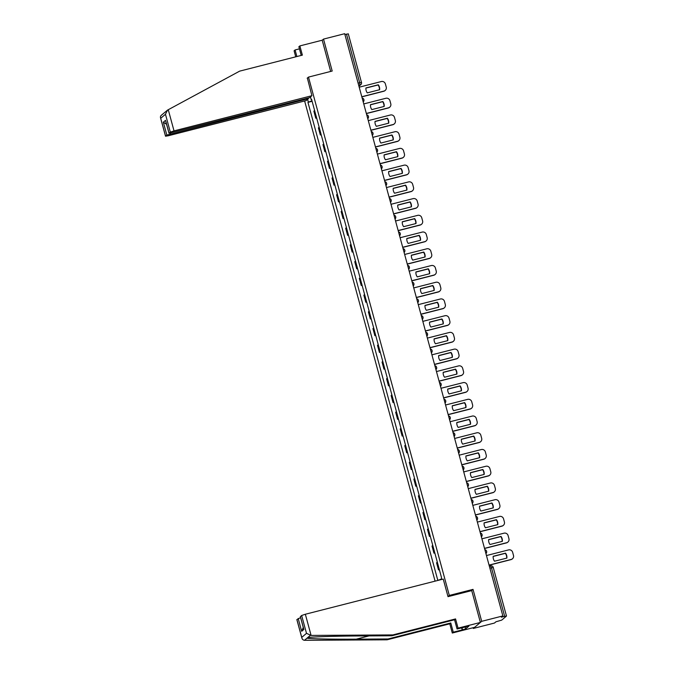 <?xml version="1.0" encoding="UTF-8"?>
<svg xmlns="http://www.w3.org/2000/svg" width="674" height="674" viewBox="0 0 674 674"><rect width="100%" height="100%" fill="white"/><g stroke="black" fill="none" stroke-linecap="round" stroke-linejoin="round"><path stroke-width="1.01" d="M473.097 627.721L473.291 628.454L494.446 623.054L495.938 621.79L501.7 620.122L506.486 616.053L504.666 616.348L491.472 567.778L490.579 565.899L489.358 566.219L490.579 565.899A2.233 2.233 0 0 1 493.284 567.474L489.888 568.182M304.623 100.974L435.084 581.148M473.291 628.454L481.699 621.327L502.863 615.926L344.675 33.7L323.512 39.1L322.197 40.213L330.673 71.436M481.699 621.327L473.022 589.379L449.314 595.428L308.49 77.097L332.198 71.048L323.512 39.1M502.863 615.926L501.372 617.19L504.666 616.348M344.894 34.526L348.273 33.86M314.632 110.57A5.131 0.438 164.8 0 0 314.379 110.73L313.865 111.159L315.786 118.236L316.3 117.807A5.131 0.438 -15.2 0 1 316.553 117.647M316.654 118.017L315.786 118.236M319.173 127.302A5.131 0.438 164.8 0 0 318.928 127.453L318.414 127.892L320.335 134.96L320.849 134.53A5.131 0.438 -15.2 0 1 321.102 134.379M321.195 134.741L320.335 134.96M323.722 144.025A5.131 0.438 164.8 0 0 323.469 144.177L322.956 144.615L324.876 151.692L325.39 151.254A5.131 0.438 -15.2 0 1 325.643 151.102M325.744 151.473L324.876 151.692M328.263 160.749A5.131 0.438 164.8 0 0 328.011 160.909L327.505 161.339L329.426 168.416L329.94 167.986A5.131 0.438 -15.2 0 1 330.184 167.826M330.285 168.197L329.426 168.416M332.813 177.481A5.131 0.438 164.8 0 0 332.56 177.633L332.046 178.071L333.967 185.148L334.481 184.71A5.131 0.438 -15.2 0 1 334.734 184.558M334.835 184.929L333.967 185.148M337.354 194.205A5.131 0.438 164.8 0 0 337.101 194.365L336.587 194.794L338.517 201.871L339.022 201.442A5.131 0.438 -15.2 0 1 339.275 201.282M339.376 201.652L338.517 201.871M341.895 210.937A5.131 0.438 164.8 0 0 341.651 211.088L341.137 211.526L343.058 218.603L343.572 218.165A5.131 0.438 -15.2 0 1 343.824 218.014M343.925 218.376L343.058 218.603M346.444 227.66A5.131 0.438 164.8 0 0 346.192 227.812L345.678 228.25L347.599 235.327L348.113 234.889A5.131 0.438 -15.2 0 1 348.365 234.737M348.466 235.108L347.599 235.327M350.986 244.384A5.131 0.438 164.8 0 0 350.741 244.544L350.227 244.974L352.148 252.051L352.662 251.621A5.131 0.438 -15.2 0 1 352.915 251.461M353.007 251.832L352.148 252.051M355.535 261.116A5.131 0.438 164.8 0 0 355.282 261.268L354.768 261.706L356.689 268.783L357.203 268.345A5.131 0.438 -15.2 0 1 357.456 268.193M357.557 268.564L356.689 268.783M360.076 277.84A5.131 0.438 164.8 0 0 359.823 278L359.309 278.429L361.239 285.506L361.753 285.077A5.131 0.438 -15.2 0 1 361.997 284.917M362.098 285.287L361.239 285.506M364.626 294.572A5.131 0.438 164.8 0 0 364.373 294.723L363.859 295.161L365.78 302.238L366.294 301.8A5.131 0.438 -15.2 0 1 366.546 301.649M366.648 302.011L365.78 302.238M369.167 311.295A5.131 0.438 164.8 0 0 368.914 311.447L368.4 311.885L370.329 318.962L370.835 318.524A5.131 0.438 -15.2 0 1 371.088 318.372M371.189 318.743L370.329 318.962M373.708 328.019A5.131 0.438 164.8 0 0 373.463 328.179L372.949 328.609L374.87 335.686L375.384 335.256A5.131 0.438 -15.2 0 1 375.637 335.096M375.738 335.467L374.87 335.686M378.257 344.751A5.131 0.438 164.8 0 0 378.004 344.903L377.491 345.341L379.411 352.418L379.925 351.98A5.131 0.438 -15.2 0 1 380.178 351.828M380.279 352.199L379.411 352.418M382.798 361.475A5.131 0.438 164.8 0 0 382.546 361.635L382.04 362.064L383.961 369.141L384.475 368.712A5.131 0.438 -15.2 0 1 384.719 368.552M384.82 368.922L383.961 369.141M387.348 378.207A5.131 0.438 164.8 0 0 387.095 378.358L386.581 378.796L388.502 385.873L389.016 385.435A5.131 0.438 -15.2 0 1 389.269 385.284M389.37 385.646L388.502 385.873M391.889 394.93A5.131 0.438 164.8 0 0 391.636 395.082L391.122 395.52L393.052 402.597L393.565 402.159A5.131 0.438 -15.2 0 1 393.81 402.007M393.911 402.378L393.052 402.597M396.438 411.654A5.131 0.438 164.8 0 0 396.186 411.814L395.672 412.244L397.593 419.321L398.107 418.891A5.131 0.438 -15.2 0 1 398.359 418.731M398.46 419.102L397.593 419.321M400.979 428.386A5.131 0.438 164.8 0 0 400.727 428.538L400.213 428.976L402.142 436.053L402.648 435.615A5.131 0.438 -15.2 0 1 402.9 435.463M403.001 435.834L402.142 436.053M405.521 445.11A5.131 0.438 164.8 0 0 405.276 445.27L404.762 445.699L406.683 452.776L407.197 452.347A5.131 0.438 -15.2 0 1 407.45 452.187M407.551 452.557L406.683 452.776M410.07 461.842A5.131 0.438 164.8 0 0 409.817 461.993L409.303 462.431L411.224 469.508L411.738 469.07A5.131 0.438 -15.2 0 1 411.991 468.919M412.092 469.281L411.224 469.508M414.611 478.565A5.131 0.438 164.8 0 0 414.358 478.717L413.853 479.155L415.774 486.232L416.288 485.794A5.131 0.438 -15.2 0 1 416.532 485.642M416.633 486.013L415.774 486.232M419.161 495.297A5.131 0.438 164.8 0 0 418.908 495.449L418.394 495.879L420.315 502.956L420.829 502.526A5.131 0.438 -15.2 0 1 421.082 502.366M421.183 502.737L420.315 502.956M423.702 512.021A5.131 0.438 164.8 0 0 423.449 512.173L422.935 512.611L424.864 519.688L425.378 519.25A5.131 0.438 -15.2 0 1 425.623 519.098M425.724 519.469L424.864 519.688M428.251 528.745A5.131 0.438 164.8 0 0 427.998 528.905L427.484 529.334L429.405 536.411L429.919 535.982A5.131 0.438 -15.2 0 1 430.172 535.822M430.273 536.192L429.405 536.411M432.792 545.477A5.131 0.438 164.8 0 0 432.539 545.628L432.026 546.066L433.946 553.143L434.46 552.705A5.131 0.438 -15.2 0 1 434.713 552.554M434.814 552.924L433.946 553.143M437.333 562.2A5.131 0.438 164.8 0 0 437.089 562.36L436.575 562.79L438.496 569.867L439.01 569.437A5.131 0.438 -15.2 0 1 439.263 569.277M439.355 569.648L438.496 569.867M310.444 96.946L311.169 99.626L311.641 99.558M441.546 579.497L441.436 577.298L311.565 99.289L311.169 99.626M438.302 580.322L441.403 578.958M311.978 100.797L307.951 102.347L437.822 580.356L438.218 580.028M308.347 102.018L307.614 99.339M447.991 596.541L449.314 595.428M307.167 78.218L308.49 77.097M471.505 590.66L473.022 589.379M312.113 101.285L307.951 102.347M361.795 96.736L383.919 91.091A3.345 3.277 49.7 0 0 386.236 87.056L385.393 83.947A3.345 3.277 -130.3 0 0 381.324 81.546L359.208 87.19M379.631 89.718A6.917 6.774 49.7 0 0 378.291 84.789L365.94 87.94A6.917 6.774 -130.3 0 0 367.288 92.869L379.631 89.718M361.828 96.854L383.7 91.276A3.345 3.277 49.7 0 0 384.989 90.611L385.208 90.426M379.428 89.768A6.917 6.774 49.7 0 0 378.072 84.975L365.931 88.067M299.441 48.848L295.086 49.96L296.88 56.54M295.086 49.96L294.1 50.803L295.734 56.827M311.91 95.7L174.018 130.882L170.32 132.121L169.006 133.267L309.627 97.637L311.91 95.7L307.361 78.058M170.32 132.121L165.467 114.268L167.54 110.106L239.641 71.141L302.373 55.133L299.863 45.916L298.877 46.75L301.227 55.428M299.863 45.916L322.197 40.213M166.84 135.07L165.518 136.215L168.247 135.769L306.148 100.586L308.431 98.648L166.84 135.07L163.344 122.205L166.562 124.277M308.254 97.983L308.431 98.648M161.28 115.313L167.54 110.106M165.88 121.564L169.039 133.199M161.794 114.968C160.496 115.776 160.134 116.888 160.707 118.295L165.56 136.148M165.518 136.215L160.513 117.782L160.707 118.295L165.467 114.268M311.093 635.414L306.502 633.341L301.649 615.488L305.347 614.25L311.093 635.414L392.816 634.925L455.548 618.926L458.05 628.143L480.385 622.447L471.733 590.601L448.016 596.65L443.239 579.067L305.347 614.25M465.136 626.921L465.667 628.867L468.91 626.121L457.065 628.985L454.554 619.76L391.83 635.767L360.076 635.953C337.573 636.045 311.548 636.837 307.757 637.553L307.024 638.168C309.172 638.851 333.681 639.34 356.293 639.163L388.039 638.969L450.771 622.97L453.273 632.187L462.212 629.912L461.639 627.814M391.83 635.767L392.816 634.925M457.065 628.985L458.05 628.143M454.554 619.76L455.548 618.926M296.914 619.617L300.579 617.544M465.667 628.867L462.212 629.912M296.889 619.524L301.741 637.377C302.028 639.154 302.955 640.123 304.522 640.292L387.053 639.811L449.777 623.804L452.288 633.029L453.273 632.187M452.288 633.029L474.614 627.334L480.385 622.447M449.777 623.804L450.771 622.97M387.053 639.811L388.039 638.969M300.393 616.668L301.649 615.488M310.267 635.43L304.522 640.292M461.951 627.738L462.474 629.684M303.266 627.443L301.666 631.302L298.169 618.437M300.368 616.575L303.586 628.404M306.502 633.341L301.741 637.377L301.859 638.017L296.846 619.583M366.344 113.459L388.468 107.815A3.345 3.277 49.7 0 0 390.777 103.788L389.934 100.679A3.345 3.277 -130.3 0 0 385.873 98.278L363.749 103.922M384.18 106.45A6.917 6.774 49.7 0 0 382.84 101.513L370.489 104.664A6.917 6.774 -130.3 0 0 371.829 109.592L384.18 106.45M366.378 113.586L388.249 108A3.345 3.277 49.7 0 0 389.53 107.335L389.749 107.158M383.969 106.5A6.917 6.774 49.7 0 0 382.621 101.698L370.473 104.799M370.885 130.192L393.009 124.547A3.345 3.277 49.7 0 0 395.326 120.511L394.484 117.402A3.345 3.277 -130.3 0 0 390.414 115.001L368.29 120.646M388.721 123.173A6.917 6.774 49.7 0 0 387.382 118.236L375.03 121.387A6.917 6.774 -130.3 0 0 376.37 126.324L388.721 123.173M370.919 130.309L392.79 124.732A3.345 3.277 49.7 0 0 394.079 124.067L394.298 123.881M388.519 123.224A6.917 6.774 49.7 0 0 387.162 118.422L375.022 121.522M375.435 146.915L397.55 141.27A3.345 3.277 49.7 0 0 399.867 137.243L399.025 134.134A3.345 3.277 -130.3 0 0 394.964 131.725L372.84 137.37M393.271 139.897A6.917 6.774 49.7 0 0 391.931 134.969L379.58 138.119A6.917 6.774 -130.3 0 0 380.92 143.048L393.271 139.897M375.469 147.033L397.331 141.456A3.345 3.277 49.7 0 0 398.62 140.79L398.839 140.605M393.06 139.956A6.917 6.774 49.7 0 0 391.712 135.154L379.563 138.254M379.976 163.639L402.1 158.002A3.345 3.277 49.7 0 0 404.417 153.967L403.566 150.858A3.345 3.277 -130.3 0 0 399.505 148.457L377.381 154.102M397.812 156.629A6.917 6.774 49.7 0 0 396.472 151.692L384.121 154.843A6.917 6.774 -130.3 0 0 385.461 159.78L397.812 156.629M380.01 163.765L401.881 158.179A3.345 3.277 49.7 0 0 403.17 157.522L403.389 157.337M397.609 156.68A6.917 6.774 49.7 0 0 396.253 151.877L384.113 154.978M384.517 180.371L406.641 174.726A3.345 3.277 49.7 0 0 408.958 170.699L408.115 167.582A3.345 3.277 -130.3 0 0 404.046 165.181L381.931 170.825M402.353 173.353A6.917 6.774 49.7 0 0 401.013 168.424L388.671 171.575A6.917 6.774 -130.3 0 0 390.01 176.504L402.353 173.353M384.551 180.489L406.422 174.911A3.345 3.277 49.7 0 0 407.711 174.246L407.93 174.06M402.151 173.403A6.917 6.774 49.7 0 0 400.794 168.61L388.654 171.702M389.067 197.094L411.191 191.45A3.345 3.277 49.7 0 0 413.507 187.423L412.657 184.314A3.345 3.277 -130.3 0 0 408.596 181.913L386.472 187.557M406.902 190.085A6.917 6.774 49.7 0 0 405.563 185.148L393.212 188.299A6.917 6.774 -130.3 0 0 394.551 193.236L406.902 190.085M389.1 197.221L410.972 191.635A3.345 3.277 49.7 0 0 412.261 190.978L412.48 190.793M406.7 190.135A6.917 6.774 49.7 0 0 405.344 185.333L393.195 188.434M393.608 213.827L415.732 208.182A3.345 3.277 49.7 0 0 418.048 204.146L417.206 201.037A3.345 3.277 -130.3 0 0 413.137 198.636L391.021 204.281M411.443 206.808A6.917 6.774 49.7 0 0 410.104 201.88L397.753 205.022A6.917 6.774 -130.3 0 0 399.101 209.959L411.443 206.808M393.641 213.944L415.513 208.367A3.345 3.277 49.7 0 0 416.802 207.702L417.021 207.516M411.241 206.859A6.917 6.774 49.7 0 0 409.885 202.057L397.744 205.157M398.157 230.55L420.281 224.905A3.345 3.277 49.7 0 0 422.59 220.878L421.747 217.769A3.345 3.277 -130.3 0 0 417.686 215.36L395.562 221.005M415.993 223.532A6.917 6.774 49.7 0 0 414.653 218.603L402.302 221.754A6.917 6.774 -130.3 0 0 403.642 226.683L415.993 223.532M398.191 230.668L420.062 225.091A3.345 3.277 49.7 0 0 421.343 224.425L421.562 224.24M415.782 223.591A6.917 6.774 49.7 0 0 414.434 218.789L402.285 221.889M402.698 247.274L424.822 241.637A3.345 3.277 49.7 0 0 427.139 237.602L426.297 234.493A3.345 3.277 -130.3 0 0 422.227 232.092L400.103 237.737M420.534 240.264A6.917 6.774 49.7 0 0 419.194 235.327L406.843 238.478A6.917 6.774 -130.3 0 0 408.183 243.415L420.534 240.264M402.732 247.4L424.603 241.823A3.345 3.277 49.7 0 0 425.892 241.157L426.111 240.972M420.332 240.315A6.917 6.774 49.7 0 0 418.975 235.512L406.835 238.613M407.248 264.006L429.363 258.361A3.345 3.277 49.7 0 0 431.68 254.334L430.838 251.217A3.345 3.277 -130.3 0 0 426.777 248.816L404.653 254.46M425.083 256.988A6.917 6.774 49.7 0 0 423.744 252.059L411.393 255.21A6.917 6.774 -130.3 0 0 412.732 260.139L425.083 256.988M407.281 264.124L429.144 258.546A3.345 3.277 49.7 0 0 430.433 257.881L430.652 257.695M424.873 257.038A6.917 6.774 49.7 0 0 423.525 252.244L411.376 255.336M411.789 280.729L433.913 275.085A3.345 3.277 49.7 0 0 436.23 271.058L435.379 267.949A3.345 3.277 -130.3 0 0 431.318 265.548L409.194 271.192M429.624 273.72A6.917 6.774 49.7 0 0 428.285 268.783L415.934 271.934A6.917 6.774 -130.3 0 0 417.273 276.871L429.624 273.72M411.822 280.856L433.694 275.27A3.345 3.277 49.7 0 0 434.983 274.613L435.202 274.428M429.422 273.77A6.917 6.774 49.7 0 0 428.066 268.968L415.925 272.069M416.33 297.461L438.454 291.817A3.345 3.277 49.7 0 0 440.771 287.781L439.928 284.672A3.345 3.277 -130.3 0 0 435.859 282.271L413.743 287.916M434.166 290.443A6.917 6.774 49.7 0 0 432.826 285.515L420.483 288.666A6.917 6.774 -130.3 0 0 421.823 293.594L434.166 290.443M416.363 297.579L438.235 292.002A3.345 3.277 49.7 0 0 439.524 291.337L439.743 291.151M433.963 290.494A6.917 6.774 49.7 0 0 432.607 285.7L420.466 288.792M420.879 314.185L443.003 308.54A3.345 3.277 49.7 0 0 445.312 304.513L444.469 301.404A3.345 3.277 -130.3 0 0 440.408 298.995L418.284 304.64M438.715 307.167A6.917 6.774 49.7 0 0 437.375 302.238L425.024 305.389A6.917 6.774 -130.3 0 0 426.364 310.318L438.715 307.167M420.913 314.303L442.784 308.726A3.345 3.277 49.7 0 0 444.073 308.06L444.292 307.875M438.513 307.226A6.917 6.774 49.7 0 0 437.156 302.424L425.008 305.524M425.42 330.917L447.544 325.272A3.345 3.277 49.7 0 0 449.861 321.237L449.019 318.128A3.345 3.277 -130.3 0 0 444.95 315.727L422.834 321.372M443.256 323.899A6.917 6.774 49.7 0 0 441.917 318.962L429.565 322.113A6.917 6.774 -130.3 0 0 430.905 327.05L443.256 323.899M425.454 331.035L447.325 325.458A3.345 3.277 49.7 0 0 448.614 324.792L448.833 324.607M443.054 323.95A6.917 6.774 49.7 0 0 441.697 319.147L429.557 322.248M429.97 347.641L452.086 341.996A3.345 3.277 49.7 0 0 454.402 337.969L453.56 334.86A3.345 3.277 -130.3 0 0 449.499 332.451L427.375 338.095M447.806 340.623A6.917 6.774 49.7 0 0 446.466 335.694L434.115 338.845A6.917 6.774 -130.3 0 0 435.455 343.774L447.806 340.623M430.004 347.759L451.875 342.181A3.345 3.277 49.7 0 0 453.155 341.516L453.375 341.33M447.595 340.673A6.917 6.774 49.7 0 0 446.247 335.879L434.098 338.98M434.511 364.364L456.635 358.72A3.345 3.277 49.7 0 0 458.952 354.692L458.101 351.584A3.345 3.277 -130.3 0 0 454.04 349.183L431.916 354.827M452.347 357.355A6.917 6.774 49.7 0 0 451.007 352.418L438.656 355.569A6.917 6.774 -130.3 0 0 439.996 360.506L452.347 357.355M434.545 364.491L456.416 358.905A3.345 3.277 49.7 0 0 457.705 358.248L457.924 358.062M452.144 357.405A6.917 6.774 49.7 0 0 450.788 352.603L438.648 355.704M439.06 381.096L461.176 375.452A3.345 3.277 49.7 0 0 463.493 371.416L462.65 368.307A3.345 3.277 -130.3 0 0 458.59 365.906L436.466 371.551M456.896 374.078A6.917 6.774 49.7 0 0 455.548 369.15L443.206 372.301A6.917 6.774 -130.3 0 0 444.545 377.229L456.896 374.078M439.086 381.214L460.957 375.637A3.345 3.277 49.7 0 0 462.246 374.971L462.465 374.786M456.686 374.129A6.917 6.774 49.7 0 0 455.338 369.335L443.189 372.427M443.602 397.82L465.726 392.175A3.345 3.277 49.7 0 0 468.042 388.148L467.192 385.039A3.345 3.277 -130.3 0 0 463.131 382.638L441.007 388.275M461.437 390.802A6.917 6.774 49.7 0 0 460.098 385.873L447.747 389.024A6.917 6.774 -130.3 0 0 449.086 393.953L461.437 390.802M443.635 397.946L465.507 392.361A3.345 3.277 49.7 0 0 466.796 391.695L467.015 391.51M461.235 390.861A6.917 6.774 49.7 0 0 459.879 386.059L447.73 389.159M448.143 414.552L470.267 408.907A3.345 3.277 49.7 0 0 472.584 404.872L471.741 401.763A3.345 3.277 -130.3 0 0 467.672 399.362L445.556 405.007M465.978 407.534A6.917 6.774 49.7 0 0 464.639 402.597L452.296 405.748A6.917 6.774 -130.3 0 0 453.636 410.685L465.978 407.534M448.176 414.67L470.048 409.093A3.345 3.277 49.7 0 0 471.337 408.427L471.556 408.242M465.776 407.585A6.917 6.774 49.7 0 0 464.42 402.782L452.279 405.883M452.692 431.276L474.816 425.631A3.345 3.277 49.7 0 0 477.125 421.604L476.282 418.495A3.345 3.277 -130.3 0 0 472.221 416.085L450.097 421.73M470.528 424.258A6.917 6.774 49.7 0 0 469.188 419.329L456.837 422.48A6.917 6.774 -130.3 0 0 458.177 427.409L470.528 424.258M452.726 431.394L474.597 425.816A3.345 3.277 49.7 0 0 475.886 425.151L476.097 424.965M470.317 424.308A6.917 6.774 49.7 0 0 468.969 419.514L456.82 422.615M457.233 447.999L479.357 442.355A3.345 3.277 49.7 0 0 481.674 438.327L480.832 435.219A3.345 3.277 -130.3 0 0 476.762 432.818L454.647 438.462M475.069 440.99A6.917 6.774 49.7 0 0 473.729 436.053L461.378 439.204A6.917 6.774 -130.3 0 0 462.718 444.141L475.069 440.99M457.267 448.126L479.138 442.54A3.345 3.277 49.7 0 0 480.427 441.883L480.646 441.697M474.867 441.04A6.917 6.774 49.7 0 0 473.51 436.238L461.37 439.338M461.783 464.731L483.898 459.087A3.345 3.277 49.7 0 0 486.215 455.051L485.373 451.942A3.345 3.277 -130.3 0 0 481.312 449.541L459.188 455.186M479.618 457.713A6.917 6.774 49.7 0 0 478.279 452.785L465.928 455.936A6.917 6.774 -130.3 0 0 467.267 460.864L479.618 457.713M461.816 464.849L483.679 459.272A3.345 3.277 49.7 0 0 484.968 458.606L485.187 458.421M479.408 457.764A6.917 6.774 49.7 0 0 478.06 452.97L465.911 456.062M466.324 481.455L488.448 475.81A3.345 3.277 49.7 0 0 490.765 471.783L489.914 468.674A3.345 3.277 -130.3 0 0 485.853 466.273L463.729 471.91M484.159 474.437A6.917 6.774 49.7 0 0 482.82 469.508L470.469 472.659A6.917 6.774 -130.3 0 0 471.808 477.588L484.159 474.437M466.357 481.581L488.229 475.996A3.345 3.277 49.7 0 0 489.518 475.33L489.737 475.145M483.957 474.496A6.917 6.774 49.7 0 0 482.601 469.694L470.46 472.794M470.873 498.187L492.989 492.542A3.345 3.277 49.7 0 0 495.306 488.507L494.463 485.398A3.345 3.277 -130.3 0 0 490.402 482.997L468.278 488.642M488.709 491.169A6.917 6.774 49.7 0 0 487.361 486.232L475.018 489.383A6.917 6.774 -130.3 0 0 476.358 494.32L488.709 491.169M470.899 498.305L492.77 492.728A3.345 3.277 49.7 0 0 494.059 492.062L494.278 491.877M488.498 491.22A6.917 6.774 49.7 0 0 487.15 486.417L475.001 489.518M475.414 514.911L497.538 509.266A3.345 3.277 49.7 0 0 499.855 505.239L499.004 502.13A3.345 3.277 -130.3 0 0 494.943 499.72L472.819 505.365M493.25 507.893A6.917 6.774 49.7 0 0 491.91 502.964L479.559 506.115A6.917 6.774 -130.3 0 0 480.899 511.044L493.25 507.893M475.448 515.029L497.319 509.451A3.345 3.277 49.7 0 0 498.608 508.786L498.827 508.6M493.048 507.943A6.917 6.774 49.7 0 0 491.691 503.149L479.543 506.25M479.955 531.634L502.079 525.99A3.345 3.277 49.7 0 0 504.396 521.962L503.554 518.854A3.345 3.277 -130.3 0 0 499.485 516.452L477.369 522.097M497.791 524.625A6.917 6.774 49.7 0 0 496.452 519.688L484.101 522.839A6.917 6.774 -130.3 0 0 485.449 527.776L497.791 524.625M479.989 531.761L501.86 526.175A3.345 3.277 49.7 0 0 503.149 525.518L503.368 525.332M497.589 524.675A6.917 6.774 49.7 0 0 496.233 519.873L484.092 522.973M484.505 548.366L506.629 542.722A3.345 3.277 49.7 0 0 508.937 538.686L508.095 535.577A3.345 3.277 -130.3 0 0 504.034 533.176L481.91 538.821M502.341 541.348A6.917 6.774 49.7 0 0 501.001 536.42L488.65 539.571A6.917 6.774 -130.3 0 0 489.99 544.499L502.341 541.348M484.539 548.484L506.41 542.907A3.345 3.277 49.7 0 0 507.691 542.241L507.91 542.056M502.13 541.399A6.917 6.774 49.7 0 0 500.782 536.605L488.633 539.697M489.046 565.09L511.17 559.445A3.345 3.277 49.7 0 0 513.487 555.418L512.644 552.309A3.345 3.277 -130.3 0 0 508.575 549.908L486.451 555.553M506.882 558.08A6.917 6.774 49.7 0 0 505.542 553.143L493.191 556.294A6.917 6.774 -130.3 0 0 494.531 561.223L506.882 558.08M489.08 565.216L510.951 559.631A3.345 3.277 49.7 0 0 512.24 558.973L512.459 558.788M506.68 558.131A6.917 6.774 49.7 0 0 505.323 553.329L493.183 556.429M358.88 86.002L359.924 85.118L359.68 82.691L346.478 34.121M358.728 85.43L359.924 85.118A2.233 2.191 -130.3 0 0 360.784 84.68A2.233 2.233 0 0 0 361.491 82.397L358.096 83.096M434.46 552.705L432.539 545.628M429.919 535.982L427.998 528.905M425.378 519.25L423.449 512.173M420.829 502.526L418.908 495.449M416.288 485.794L414.358 478.717M411.738 469.07L409.817 461.993M407.197 452.347L405.276 445.27M402.648 435.615L400.727 428.538M398.107 418.891L396.186 411.814M393.565 402.159L391.636 395.082M389.016 385.435L387.095 378.358M384.475 368.712L382.546 361.635M379.925 351.98L378.004 344.903M375.384 335.256L373.463 328.179M370.835 318.524L368.914 311.447M366.294 301.8L364.373 294.723M361.753 285.077L359.823 278M357.203 268.345L355.282 261.268M352.662 251.621L350.741 244.544M348.113 234.889L346.192 227.812M343.572 218.165L341.651 211.088M339.022 201.442L337.101 194.365M334.481 184.71L332.56 177.633M329.94 167.986L328.011 160.909M325.39 151.254L323.469 144.177M320.849 134.53L318.928 127.453M316.3 117.807L314.379 110.73M439.01 569.437L437.089 562.36M362.157 98.05A2.233 2.233 0 0 1 363.21 101.943A2.233 2.191 49.7 0 0 363.884 99.701M366.698 114.782A2.233 2.233 0 0 1 367.76 118.666A2.233 2.191 49.7 0 0 368.425 116.433M371.248 131.506A2.233 2.233 0 0 1 372.301 135.39A2.233 2.191 49.7 0 0 372.975 133.157M375.789 148.238A2.233 2.233 0 0 1 376.842 152.122A2.233 2.191 49.7 0 0 377.516 149.889M380.338 164.962A2.233 2.233 0 0 1 381.391 168.845A2.233 2.191 49.7 0 0 382.065 166.613M384.879 181.685A2.233 2.233 0 0 1 385.932 185.577A2.233 2.191 49.7 0 0 386.606 183.336M389.42 198.417A2.233 2.233 0 0 1 390.482 202.301A2.233 2.191 49.7 0 0 391.156 200.068M393.97 215.141A2.233 2.233 0 0 1 395.023 219.025A2.233 2.191 49.7 0 0 395.697 216.792M398.511 231.873A2.233 2.233 0 0 1 399.572 235.757A2.233 2.191 49.7 0 0 400.238 233.524M403.06 248.596A2.233 2.233 0 0 1 404.114 252.48A2.233 2.191 49.7 0 0 404.788 250.248M407.602 265.32A2.233 2.233 0 0 1 408.655 269.212A2.233 2.191 49.7 0 0 409.329 266.971M412.151 282.052A2.233 2.233 0 0 1 413.204 285.936A2.233 2.191 49.7 0 0 413.878 283.703M416.692 298.776A2.233 2.233 0 0 1 417.745 302.66A2.233 2.191 49.7 0 0 418.419 300.427M421.233 315.508A2.233 2.233 0 0 1 422.295 319.392A2.233 2.191 49.7 0 0 422.969 317.159M425.783 332.231A2.233 2.233 0 0 1 426.836 336.115A2.233 2.191 49.7 0 0 427.51 333.883M430.324 348.955A2.233 2.233 0 0 1 431.385 352.847A2.233 2.191 49.7 0 0 432.051 350.606M434.873 365.687A2.233 2.233 0 0 1 435.926 369.571A2.233 2.191 49.7 0 0 436.6 367.338M439.414 382.411A2.233 2.233 0 0 1 440.467 386.295A2.233 2.191 49.7 0 0 441.141 384.062M443.964 399.143A2.233 2.233 0 0 1 445.017 403.027A2.233 2.191 49.7 0 0 445.691 400.794M448.505 415.866A2.233 2.233 0 0 1 449.558 419.75A2.233 2.191 49.7 0 0 450.232 417.518M453.046 432.59A2.233 2.233 0 0 1 454.108 436.482A2.233 2.191 49.7 0 0 454.773 434.25M457.595 449.322A2.233 2.233 0 0 1 458.649 453.206A2.233 2.191 49.7 0 0 459.323 450.973M462.137 466.046A2.233 2.233 0 0 1 463.198 469.93A2.233 2.191 49.7 0 0 463.864 467.697M466.686 482.778A2.233 2.233 0 0 1 467.739 486.662A2.233 2.191 49.7 0 0 468.413 484.429M471.227 499.501A2.233 2.233 0 0 1 472.28 503.385A2.233 2.191 49.7 0 0 472.954 501.153M475.768 516.225A2.233 2.233 0 0 1 476.83 520.117A2.233 2.191 49.7 0 0 477.504 517.885M480.318 532.957A2.233 2.233 0 0 1 481.371 536.841A2.233 2.191 49.7 0 0 482.045 534.608M484.859 549.681A2.233 2.233 0 0 1 485.92 553.573A2.233 2.191 49.7 0 0 486.586 551.332M493.258 567.516L506.486 616.053M358.947 86.238L360.784 84.68A2.233 2.191 -130.3 0 0 361.466 82.439L348.298 33.818M163.344 122.205L165.543 120.334M168.264 109.71L174.018 130.882M170.345 133.14L170.53 133.831M303.864 629.44L301.666 631.302M369.066 635.902L356.293 639.163M169.006 133.267L165.661 120.975M300.334 616.634L303.671 628.926"/></g></svg>
